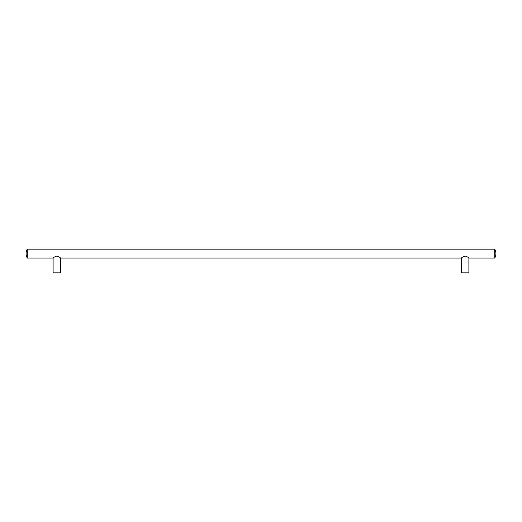 <?xml version="1.0" encoding="UTF-8"?>
<svg xmlns="http://www.w3.org/2000/svg" width="522" height="522" viewBox="0 0 522 522"><rect width="100%" height="100%" fill="white"/><g stroke="black" fill="none" stroke-linecap="round" stroke-linejoin="round"><path stroke-width="0.78" d="M494.712 249.164L494.712 258.038A8.881 8.881 0 0 0 494.712 249.164L27.288 249.164L27.288 258.038A8.881 8.881 0 0 1 27.288 249.164M494.712 258.038L468.893 258.038C468.658 257.516 467.425 256.857 465.193 256.054L465.206 256.054C462.968 256.857 461.735 257.516 461.5 258.038L60.5 258.038C60.265 257.516 59.032 256.857 56.807 256.054L56.813 256.054C54.575 256.857 53.342 257.516 53.107 258.038L27.288 258.038M60.5 258.038L60.5 272.836L53.107 272.836L53.107 258.038M468.893 258.038L468.893 272.836L461.5 272.836L461.5 258.038"/></g></svg>
